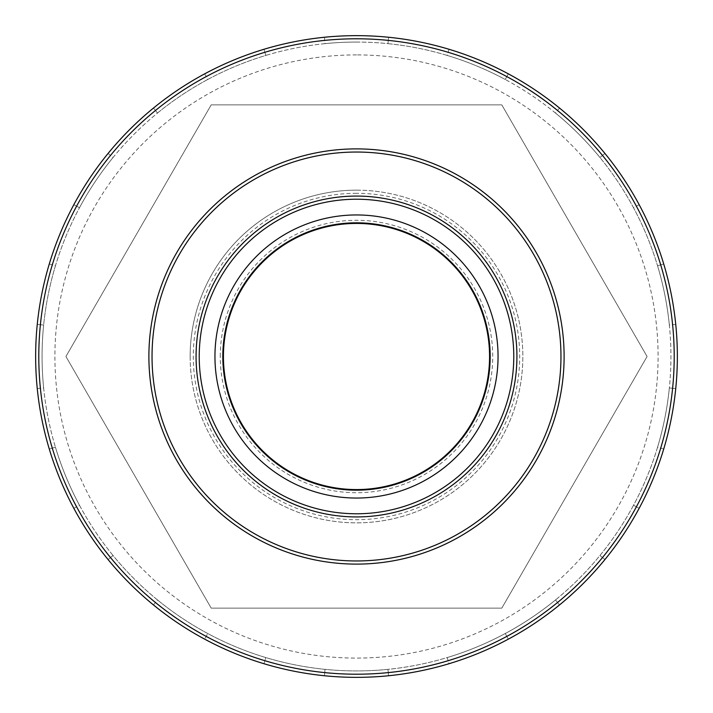 <?xml version="1.0" encoding="UTF-8"?>
<svg xmlns="http://www.w3.org/2000/svg" width="713" height="713" viewBox="0 0 713 713"><rect width="100%" height="100%" fill="white"/><g stroke="black" fill="none" stroke-linecap="round" stroke-linejoin="round"><path stroke-width="0.53" stroke-dasharray="3.56 2.67" d="M647.074 356.5L501.792 104.856L211.208 104.856L65.926 356.5L211.208 608.144L501.792 608.144L647.074 356.5L501.792 104.856L211.208 104.856L65.926 356.5L211.208 608.144L501.792 608.144L647.074 356.5M508.316 639.16L505.276 633.509A314.433 314.433 0 0 1 447.176 657.573L449.03 663.723A320.85 320.85 0 0 0 508.316 639.16L505.276 633.509A314.433 314.433 0 0 0 555.489 599.954L559.553 604.927A320.85 320.85 0 0 0 604.927 559.553L599.954 555.489A314.433 314.433 0 0 1 555.489 599.954L559.553 604.927A320.85 320.85 0 0 1 508.316 639.16M447.176 657.573L449.03 663.723A320.85 320.85 0 0 1 388.585 675.746L387.943 669.355A314.433 314.433 0 0 1 207.724 633.509L204.684 639.16A320.85 320.85 0 0 0 263.97 663.723L265.824 657.573L263.97 663.723A320.85 320.85 0 0 0 388.585 675.746L387.943 669.355A314.433 314.433 0 0 0 447.176 657.573M604.927 559.553L599.954 555.489A314.433 314.433 0 0 0 633.509 505.276L639.16 508.316A320.85 320.85 0 0 0 663.723 449.03L657.573 447.176A314.433 314.433 0 0 1 633.509 505.276L639.16 508.316A320.85 320.85 0 0 1 604.927 559.553M663.723 449.03L657.573 447.176A314.433 314.433 0 0 0 669.355 387.943L675.746 388.585A320.85 320.85 0 0 0 675.746 324.415L669.355 325.057A314.433 314.433 0 0 1 669.355 387.943L675.746 388.585A320.85 320.85 0 0 1 663.723 449.03M675.746 324.415L669.355 325.057A314.433 314.433 0 0 0 657.573 265.824L663.723 263.97A320.85 320.85 0 0 0 639.16 204.684L633.509 207.724A314.433 314.433 0 0 1 657.573 265.824L663.723 263.97A320.85 320.85 0 0 1 675.746 324.415M639.16 204.684L633.509 207.724A314.433 314.433 0 0 0 599.954 157.511L604.927 153.447A320.85 320.85 0 0 0 559.553 108.073L555.489 113.046A314.433 314.433 0 0 1 599.954 157.511L604.927 153.447A320.85 320.85 0 0 1 639.16 204.684M559.553 108.073L555.489 113.046A314.433 314.433 0 0 0 505.276 79.491L508.316 73.84A320.85 320.85 0 0 0 449.03 49.277L447.176 55.427A314.433 314.433 0 0 1 505.276 79.491L508.316 73.84A320.85 320.85 0 0 1 559.553 108.073M449.03 49.277L447.176 55.427A314.433 314.433 0 0 0 387.943 43.645L388.585 37.254A320.85 320.85 0 0 0 324.415 37.254L325.057 43.645A314.433 314.433 0 0 1 387.943 43.645L388.585 37.254A320.85 320.85 0 0 1 449.03 49.277M324.415 37.254L325.057 43.645A314.433 314.433 0 0 0 265.824 55.427L263.97 49.277A320.85 320.85 0 0 0 204.684 73.84L207.724 79.491A314.433 314.433 0 0 1 265.824 55.427L263.97 49.277A320.85 320.85 0 0 1 324.415 37.254M204.684 73.84L207.724 79.491A314.433 314.433 0 0 0 157.511 113.046L153.447 108.073A320.85 320.85 0 0 0 108.073 153.447L113.046 157.511A314.433 314.433 0 0 1 157.511 113.046L153.447 108.073A320.85 320.85 0 0 1 204.684 73.84M108.073 153.447L113.046 157.511A314.433 314.433 0 0 0 79.491 207.724L73.84 204.684A320.85 320.85 0 0 0 49.277 263.97L55.427 265.824A314.433 314.433 0 0 1 79.491 207.724L73.84 204.684A320.85 320.85 0 0 1 108.073 153.447M49.277 263.97L55.427 265.824A314.433 314.433 0 0 0 43.645 325.057L37.254 324.415A320.85 320.85 0 0 0 37.254 388.585L43.645 387.943A314.433 314.433 0 0 1 43.645 325.057L37.254 324.415A320.85 320.85 0 0 1 49.277 263.97M37.254 388.585L43.645 387.943A314.433 314.433 0 0 0 55.427 447.176L49.277 449.03A320.85 320.85 0 0 0 73.84 508.316L79.491 505.276A314.433 314.433 0 0 1 55.427 447.176L49.277 449.03A320.85 320.85 0 0 1 37.254 388.585M73.84 508.316L79.491 505.276A314.433 314.433 0 0 0 113.046 555.489L108.073 559.553A320.85 320.85 0 0 0 153.447 604.927L157.511 599.954A314.433 314.433 0 0 1 113.046 555.489L108.073 559.553A320.85 320.85 0 0 1 73.84 508.316M153.447 604.927L157.511 599.954A314.433 314.433 0 0 0 207.724 633.509L204.684 639.16A320.85 320.85 0 0 1 153.447 604.927M325.057 669.355L324.415 675.746L325.057 669.355M356.5 148.892A207.608 207.608 0 0 1 536.292 460.304A207.608 207.608 0 0 1 176.708 460.304A207.608 207.608 0 0 1 356.5 148.892M356.5 199.221A157.279 157.279 0 0 1 513.779 356.5A157.279 157.279 0 0 1 356.5 513.779A157.279 157.279 0 0 1 199.221 356.5A157.279 157.279 0 0 1 356.5 199.221M356.5 223.427A133.073 133.073 0 0 0 223.427 356.5A133.073 133.073 0 0 0 356.5 489.573A133.073 133.073 0 0 0 489.573 356.5A133.073 133.073 0 0 0 356.5 223.427M190.157 356.5A166.343 166.343 0 0 1 356.5 190.157A166.343 166.343 0 0 1 522.843 356.5A166.343 166.343 0 0 1 356.5 522.843A166.343 166.343 0 0 1 190.157 356.5M356.5 190.157A166.343 166.343 0 0 1 500.562 439.671A166.343 166.343 0 0 1 212.438 439.671A166.343 166.343 0 0 1 356.5 190.157M356.5 42.067A314.433 314.433 0 0 1 628.804 513.716A314.433 314.433 0 0 1 84.196 513.716A314.433 314.433 0 0 1 356.5 42.067M356.5 54.901A301.599 301.599 0 0 0 95.31 507.3A301.599 301.599 0 0 0 617.69 507.3A301.599 301.599 0 0 0 356.5 54.901M356.5 222.812A133.688 133.688 0 0 1 490.188 356.5A133.688 133.688 0 0 1 356.5 490.188A133.688 133.688 0 0 1 222.812 356.5A133.688 133.688 0 0 1 356.5 222.812M356.5 214.952A141.548 141.548 0 0 1 498.048 356.5A141.548 141.548 0 0 1 356.5 498.048A141.548 141.548 0 0 1 214.952 356.5A141.548 141.548 0 0 1 356.5 214.952M220.281 356.5A136.219 136.219 0 0 1 356.5 220.281A136.219 136.219 0 0 1 492.719 356.5A136.219 136.219 0 0 1 356.5 492.719A136.219 136.219 0 0 1 220.281 356.5M356.5 193.303A163.197 163.197 0 0 0 193.303 356.5A163.197 163.197 0 0 0 356.5 519.697A163.197 163.197 0 0 0 519.697 356.5A163.197 163.197 0 0 0 356.5 193.303"/><path stroke-width="1.07" d="M356.5 35.65A320.85 320.85 0 0 0 35.65 356.5A320.85 320.85 0 0 0 356.5 677.35A320.85 320.85 0 0 0 677.35 356.5A320.85 320.85 0 0 0 356.5 35.65A320.85 320.85 0 0 0 35.65 356.5A320.85 320.85 0 0 0 356.5 677.35A320.85 320.85 0 0 0 677.35 356.5A320.85 320.85 0 0 0 356.5 35.65M199.221 356.5A157.279 157.279 0 0 1 356.5 199.221A157.279 157.279 0 0 1 513.779 356.5A157.279 157.279 0 0 1 356.5 513.779A157.279 157.279 0 0 1 199.221 356.5M356.5 148.892A207.608 207.608 0 0 0 148.892 356.5A207.608 207.608 0 0 0 356.5 564.108A207.608 207.608 0 0 0 564.108 356.5A207.608 207.608 0 0 0 356.5 148.892M356.5 223.427A133.073 133.073 0 0 1 489.573 356.5A133.073 133.073 0 0 1 356.5 489.573A133.073 133.073 0 0 1 223.427 356.5A133.073 133.073 0 0 1 356.5 223.427M356.5 222.812A133.688 133.688 0 0 1 490.188 356.5A133.688 133.688 0 0 1 356.5 490.188A133.688 133.688 0 0 1 222.812 356.5A133.688 133.688 0 0 1 356.5 222.812M356.5 214.952A141.548 141.548 0 0 1 498.048 356.5A141.548 141.548 0 0 1 356.5 498.048A141.548 141.548 0 0 1 214.952 356.5A141.548 141.548 0 0 1 356.5 214.952M38.796 356.5A317.704 317.704 0 0 1 356.5 38.796A317.704 317.704 0 0 1 674.204 356.5A317.704 317.704 0 0 1 356.5 674.204A317.704 317.704 0 0 1 38.796 356.5M356.5 196.075A160.425 160.425 0 0 0 196.075 356.5A160.425 160.425 0 0 0 356.5 516.925A160.425 160.425 0 0 0 516.925 356.5A160.425 160.425 0 0 0 356.5 196.075M356.5 152.038A204.462 204.462 0 0 1 560.962 356.5A204.462 204.462 0 0 1 356.5 560.962A204.462 204.462 0 0 1 152.038 356.5A204.462 204.462 0 0 1 356.5 152.038"/></g></svg>
